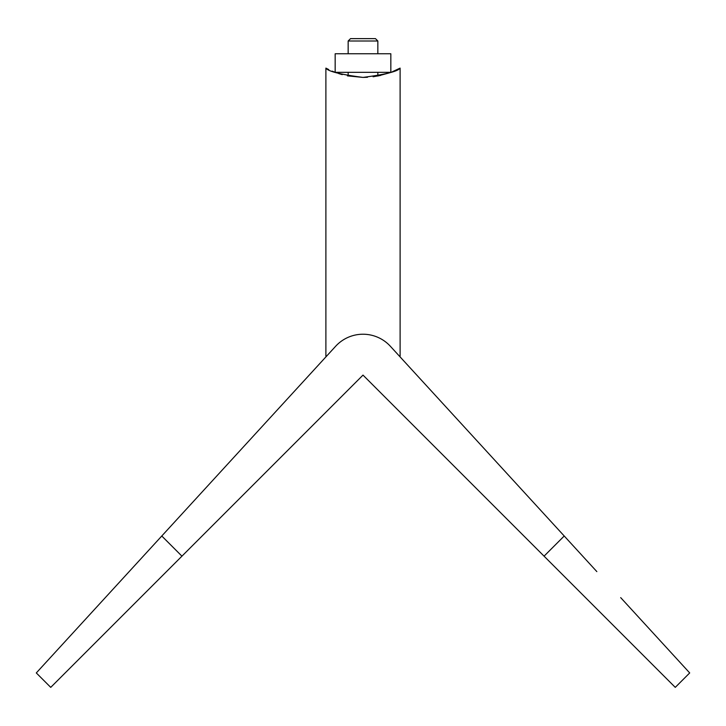 <?xml version="1.0" encoding="UTF-8"?>
<svg xmlns="http://www.w3.org/2000/svg" width="726" height="726" viewBox="0 0 726 726"><rect width="100%" height="100%" fill="white"/><g stroke="black" fill="none" stroke-linecap="round" stroke-linejoin="round"><path stroke-width="1.09" d="M620.685 597.625L689.7 672.938L675.271 687.368L544.064 556.161L564.22 535.997L390.361 346.266A37.108 37.108 0 0 0 335.639 346.266L36.3 672.938L161.78 535.997L36.3 672.938L161.78 535.997L181.936 556.161L363 375.097L544.064 556.161M137.94 562.015L110.334 592.144L137.94 562.015M596.845 571.607L583.042 556.543L596.845 571.607M36.3 672.938L50.729 687.368L181.936 556.161M564.22 535.997L583.042 556.543M348.153 41.01L377.847 41.01L375.469 38.632L350.531 38.632L348.153 41.01L348.153 53.769M367.465 77.283L363 77.41C340.403 74.46 328.034 71.366 325.892 68.108C328.052 71.375 340.421 74.469 363 77.41C385.597 74.469 397.975 71.366 400.108 68.108C397.984 71.366 385.615 74.46 363 77.41L347.418 75.858M342.236 74.624L338.688 73.562M335.575 72.482L334.096 71.91M340.739 74.197L342.245 74.624M400.108 68.108L392.43 71.702L400.108 68.108L400.108 356.112L399.382 356.112M391.468 72.083L389.29 72.89L391.468 72.083M334.132 71.928L332.181 71.13L334.132 71.928M328.769 69.578L325.892 68.108L325.892 356.112L326.618 356.112M380.615 75.413L373.11 76.765M377.847 72.328L377.847 76.003L389.209 72.918M393.791 71.139L395.743 70.277M397.549 69.424L399.527 68.425M327.535 68.961L328.715 69.551M390.833 72.328L335.167 72.328L335.167 53.769L390.833 53.769L390.833 72.328M348.153 72.328L348.153 76.003M377.847 41.01L377.847 53.769"/></g></svg>
